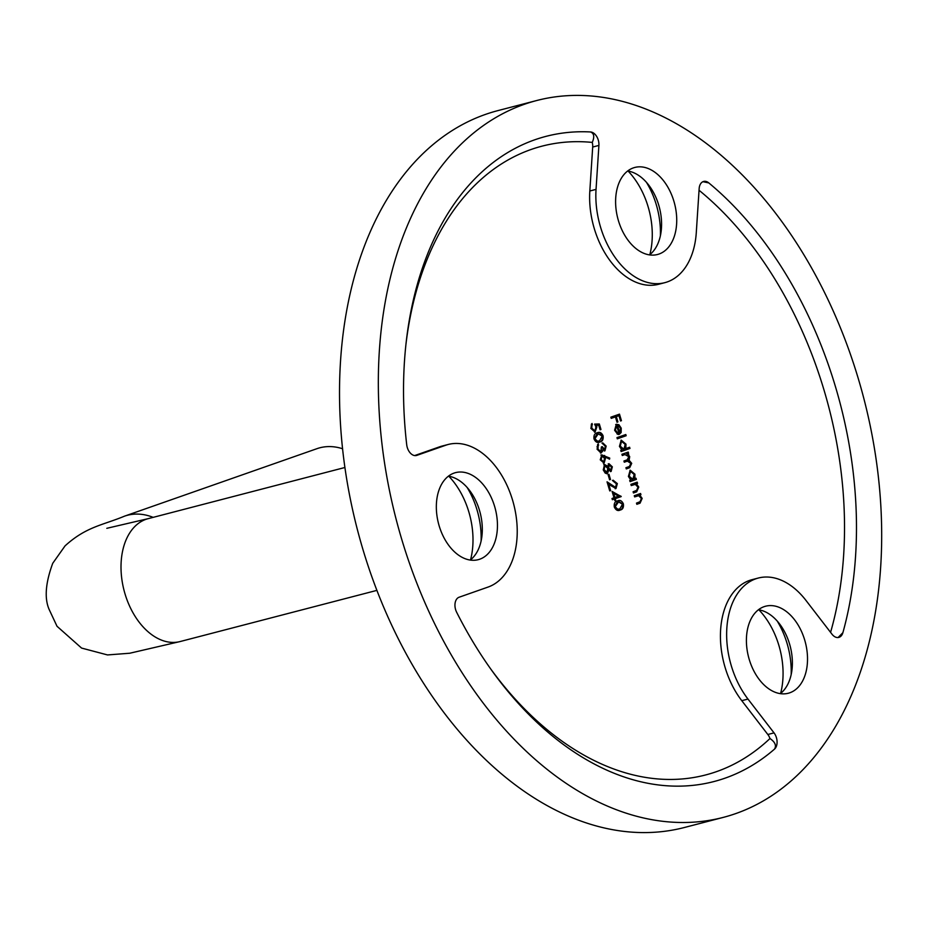<?xml version="1.0" encoding="UTF-8"?>
<svg xmlns="http://www.w3.org/2000/svg" width="928" height="928" viewBox="0 0 928 928"><rect width="100%" height="100%" fill="white"/><g stroke="black" fill="none" stroke-linecap="round" stroke-linejoin="round"><path stroke-width="1.39" d="M838.251 637.397L842.891 632.676A10.579 6.902 -104.6 0 1 839.156 637.292A10.579 6.902 -104.6 0 1 838.796 637.408A10.579 6.902 -104.6 0 1 831.998 634.207L805.945 600.393A74.078 48.302 75.4 0 0 758.315 578.04A74.078 48.302 75.4 0 0 726.984 626.261A74.078 48.302 75.4 0 0 747.98 699.062L774.033 732.876A10.579 6.902 -104.6 0 1 774.486 749.14C776.62 745.613 775.112 742.075 769.973 738.526A10.579 6.902 75.4 0 0 767.827 734.5L741.774 700.675A74.078 48.302 -104.6 0 1 720.766 627.873A74.078 48.302 -104.6 0 1 752.109 579.652L758.315 578.04M774.486 749.14A333.338 217.361 75.4 0 1 725.162 778.128A333.338 217.361 75.4 0 1 491.852 670.561A333.338 217.361 75.4 0 1 456.634 612.225A10.579 6.902 -104.6 0 1 459.116 597.226L488.035 587.076A74.078 48.302 75.4 0 0 513.126 502.06A74.078 48.302 75.4 0 0 448.247 444.466A74.078 48.302 75.4 0 0 445.753 445.231L416.834 455.37A10.579 6.902 -104.6 0 1 416.475 455.474A10.579 6.902 -104.6 0 1 406.719 444.79A333.338 217.361 75.4 0 1 406.267 341.458A333.338 217.361 75.4 0 1 590.486 131.962A10.579 6.902 -104.6 0 1 598.908 145.418L596.043 189.382A74.078 48.302 75.4 0 0 664.808 282.669L658.602 284.281A74.078 48.302 -104.6 0 1 589.825 190.994L592.69 147.042A10.579 6.902 75.4 0 0 592.261 142.413A324.87 211.851 75.4 0 0 406.012 343.778M664.808 282.669A74.078 48.302 75.4 0 0 667.313 281.903A74.078 48.302 75.4 0 0 696.29 232.568L699.155 188.604A10.579 6.902 -104.6 0 1 703.656 181.447A10.579 6.902 -104.6 0 1 708.818 182.932L702.948 181.691M342.583 448.758A63.487 48.07 -109.3 0 0 317.016 448.653L124.538 516.154A63.487 48.07 -109.3 0 1 153.143 517.36M723.225 817.406L684.4 827.498A370.376 241.524 -104.6 0 1 360.052 539.504A370.376 241.524 -104.6 0 1 485.46 114.411A370.376 241.524 -104.6 0 1 497.965 110.594L536.79 100.502A370.376 241.524 -104.6 0 1 861.149 388.496A370.376 241.524 -104.6 0 1 735.73 813.589A370.376 241.524 -104.6 0 1 723.225 817.406A370.376 241.524 -104.6 0 1 398.866 529.412A370.376 241.524 -104.6 0 1 524.285 104.319A370.376 241.524 -104.6 0 1 536.79 100.502M454.059 473.094A44.973 29.325 75.4 0 0 438.828 524.714A44.973 29.325 75.4 0 0 478.21 559.677A44.973 29.325 75.4 0 0 479.73 559.213A44.973 29.325 75.4 0 0 494.96 507.593A44.973 29.325 75.4 0 0 455.578 472.63A44.973 29.325 75.4 0 0 454.059 473.094M633.325 167.91A44.973 29.325 75.4 0 0 618.094 219.53A44.973 29.325 75.4 0 0 657.488 254.504A44.973 29.325 75.4 0 0 659.008 254.04A44.973 29.325 75.4 0 0 674.238 202.42A44.973 29.325 75.4 0 0 634.845 167.446A44.973 29.325 75.4 0 0 633.325 167.91M764.127 606.657A44.973 29.325 75.4 0 0 748.896 658.277A44.973 29.325 75.4 0 0 788.278 693.251A44.973 29.325 75.4 0 0 789.798 692.787A44.973 29.325 75.4 0 0 805.028 641.167A44.973 29.325 75.4 0 0 765.646 606.204A44.973 29.325 75.4 0 0 764.127 606.657M490.494 668.659A324.87 211.851 75.4 0 0 716.532 771.632A324.87 211.851 75.4 0 0 769.973 738.526M614 497.791L612.097 491.434L621.215 496.584L615.241 498.684L615.705 500.227L614.812 500.54L614.359 498.997L612.364 499.693L612.004 498.487L614 497.791M601.657 454.859L609.742 458.096L609.545 459.186L605.01 456.866L605.497 458.223L604.128 463.095L600.242 459.836L601.82 454.813M594.604 424.108L599.326 423.968L600.961 429.467L600.08 429.78L598.722 425.221L596.228 425.302L596.866 426.822L595.08 432.088L590.869 428.423L592.087 423.47L591.774 428.179L594.976 430.812L595.927 426.915L594.604 424.108M591.414 424.038L590.997 428.376L594.036 431.056L594.976 430.812M634.636 496.909L634.276 495.714L640.575 493.499L640.935 494.705L639.798 495.1L642.164 498.394L640.053 503.173L636.84 504.298L636.48 503.104L640.83 501.41L641.329 498.452L638.661 495.703L634.636 496.909M638.661 495.703L634.613 496.851M631.249 485.576L630.889 484.37L637.2 482.154L637.559 483.36L636.422 483.755L638.777 487.049L636.678 491.828L633.453 492.965L633.093 491.759L637.455 490.077L637.942 487.107L635.274 484.358L631.249 485.576M635.274 484.358L631.226 485.506M634.856 478.616L636.016 478.21L636.376 479.405L630.077 481.62L629.718 480.414L630.808 480.031L628.407 476.458L630.17 470.194L634.949 474.196L634.856 478.616L634.079 478.813L634.172 474.405L634.949 474.196M617.317 438.828L616.958 437.622L625.808 434.524L626.168 435.719L617.317 438.828M616.459 424.328L618.895 424.711L621.215 428.133L621.145 432.506L619.278 434.339L616.668 425.581L615.403 429.966L617.816 433.109L617.77 434.304L614.672 430.395L616.691 424.258M830.572 632.362A324.87 211.851 75.4 0 0 699.051 190.275M414.63 455.578L439.536 446.844A74.078 48.302 -104.6 0 1 442.041 446.078L448.247 444.466M611.216 418.377L610.856 417.171L619.486 414.143L621.435 420.674L620.554 420.987L618.964 415.663L616.308 416.591L617.897 421.915L617.016 422.228L615.426 416.904L611.216 418.377M625.832 448.56L629.602 447.238L629.961 448.444L621.11 451.542L620.751 450.347L621.841 449.964L619.44 446.38L621.203 440.127L625.982 444.129L625.832 448.56L625.054 448.758L625.205 444.326L625.982 444.129M622.282 455.497L621.922 454.291L628.233 452.087L628.592 453.282L627.502 453.676L629.706 456.622L629.114 460.276L631.713 463.339L629.694 467.7L626.284 468.907L625.924 467.7L629.346 466.506L630.878 463.397L627.374 461.135L624.277 462.202L623.929 460.996L627.131 459.87L628.871 456.692L624.938 454.569L622.282 455.497M625.066 454.523L622.27 455.439M596.437 433.074C598.769 431.822 600.718 432.784 602.307 435.963C602.759 439.582 601.704 441.658 599.152 442.192L599.929 441.983C597.562 443.178 595.59 442.169 594.013 438.944C593.584 435.371 594.639 433.341 597.203 432.877C599.546 431.624 601.495 432.587 603.084 435.766C603.536 439.385 602.481 441.461 599.929 441.983L599.256 442.192M597.203 432.877L597.934 432.657M604.824 450.869L602.852 449.86L601.251 452.91L597.087 449.245L598.293 443.886L597.968 448.955L600.81 451.727L601.414 446.971L602.295 446.658L604.731 449.604L605.288 446.426L602.759 442.888L606.17 446.101L604.94 450.846M597.632 444.477L597.191 449.164L599.917 451.971L600.81 451.727M611.03 471.482L608.872 470.148L607.341 473.547L605.253 473.164L603.246 469.939L604.557 464.464L607.712 466.285L608.965 463.687L612.341 466.83L611.123 471.459M609.603 479.776L608.072 474.626L608.954 474.312L610.485 479.474L609.603 479.776M613.164 480.24L617.34 483.604L615.983 488.557L608.78 484.381L610.636 490.622L609.754 490.924L607.04 481.818L615.554 487.374L616.447 483.848L613.524 481.446L613.257 480.217M607.341 482.862L611.378 485.97L615.554 487.374M617.839 500.818L622.595 504.02C623.048 507.639 621.992 509.716 619.44 510.238L620.206 510.04C617.851 511.235 615.879 510.226 614.301 507.001C613.872 503.428 614.928 501.398 617.491 500.934C619.823 499.67 621.783 500.633 623.372 503.823C623.825 507.442 622.769 509.507 620.206 510.04L619.533 510.249M617.491 500.934L618.222 500.702M842.891 632.676A333.338 217.361 75.4 0 0 708.818 182.932M758.489 609.742A44.973 29.325 -104.6 0 1 780.46 625.112A44.973 29.325 -104.6 0 1 792.013 669.517A44.973 29.325 -104.6 0 1 780.297 693.645M627.688 170.996A44.973 29.325 -104.6 0 1 649.67 186.366A44.973 29.325 -104.6 0 1 661.212 230.77A44.973 29.325 -104.6 0 1 649.507 254.898M448.41 476.168A44.973 29.325 -104.6 0 1 470.392 491.538A44.973 29.325 -104.6 0 1 481.945 535.943A44.973 29.325 -104.6 0 1 470.229 560.071M758.895 609.812A66.143 43.129 -104.6 0 1 780.622 693.39M628.094 171.065A66.143 43.129 -104.6 0 1 649.832 254.643M448.816 476.238A66.143 43.129 -104.6 0 1 470.554 559.816M481.098 541.012A66.143 43.129 75.4 0 0 467.19 487.525M660.376 235.84A66.143 43.129 75.4 0 0 646.468 182.352M791.166 674.586A66.143 43.129 75.4 0 0 777.258 621.099M590.486 131.962C594.094 133.33 594.686 136.81 592.261 142.413M618.732 414.41L620.658 420.883L621.435 420.674M616.308 416.591L618.964 415.663M615.531 416.8L617.12 422.124L617.897 421.915M611.204 418.319L615.426 416.904M616.668 425.581L615.89 425.778L614.626 430.174L615.403 429.966M614.626 430.174L617.039 433.306L617.816 433.109M617.039 433.306L617.016 433.921M615.682 424.525L618.895 424.711M618.118 424.92L620.438 428.33L621.215 428.133M620.438 428.33L620.368 432.715L621.145 432.506M620.368 432.715L618.5 434.548M617.48 425.43L616.702 425.639L618.918 433.074L619.695 432.866L620.461 428.458L619.115 426.149L617.48 425.43L619.695 432.866M625.054 434.791L625.391 435.928L626.168 435.719M625.391 435.928L617.294 438.77M628.848 447.505L629.184 448.642L629.961 448.444M629.184 448.642L621.087 451.484M621.018 440.197L625.205 444.326M621.052 441.461L619.452 446.356L623.581 449.326M619.452 446.356L620.229 446.148L623.883 449.245L623.117 449.442M623.883 449.245L625.217 444.419L621.551 441.334L620.229 446.148M627.479 452.354L627.815 453.49L628.592 453.282M626.725 453.873L628.79 454.72M628.012 454.917L628.929 456.831L629.706 456.622M628.929 456.831L628.337 460.474L629.114 460.276M628.337 460.474L630.936 463.536L631.713 463.339M630.936 463.536L628.917 467.909L626.261 468.837M627.003 461.251L624.266 462.132M635.262 478.465L635.599 479.614L636.376 479.405M635.599 479.614L630.054 481.551M629.984 470.276L634.172 474.405M630.019 471.528L628.418 476.424L632.548 479.393M628.418 476.424L629.196 476.226L632.85 479.312L632.072 479.521M632.85 479.312L634.184 474.486L630.518 471.401L629.196 476.226M636.446 482.421L636.782 483.558L637.559 483.36M635.645 483.964L638 487.246L638.777 487.049M638 487.246L635.9 492.037L633.43 492.896M634.497 484.567L632.757 484.973L634.497 484.567M639.821 493.766L640.158 494.902L640.935 494.705M639.021 495.308L641.387 498.591L642.164 498.394M641.387 498.591L639.276 503.37L636.817 504.24M637.884 495.912L636.132 496.318L637.884 495.912M594.709 424.293L599.326 423.968M598.548 424.177L600.184 429.676L600.961 429.467M596.866 426.822L596.101 427.019L595.463 425.5L596.228 425.302M596.101 427.019L594.535 432.228M591.67 424.873L592.447 424.676M590.997 428.376L591.774 428.179M602.307 435.963L603.084 435.766M597.841 433.991L596.797 434.281L594.129 438.886L596.472 441.241L598.792 440.986M596.472 441.241L598.688 441.02M599.569 440.777L602.214 436.114L598.224 433.875L594.906 438.677L597.249 441.032M594.129 438.886L594.906 438.677M601.982 443.085L605.392 446.298L606.17 446.101M605.392 446.298L604.314 451.008M602.539 451.576L601.773 451.774L602.075 450.057L602.852 449.86M601.773 451.774L600.474 453.108M597.876 445.289L598.653 445.092M596.994 446.762L597.771 446.554M597.191 449.164L597.968 448.955M601.518 446.855L603.954 449.802M600.88 455.056L609.742 458.096M605.497 458.223L604.72 458.432L604.232 457.063L605.01 456.866M604.72 458.432L603.351 463.304M601.414 456.216L600.37 459.789L603.525 461.958M600.37 459.789L601.147 459.592L603.722 461.912L602.945 462.109M603.722 461.912L604.546 458.281L601.982 456.066L601.147 459.592M606.576 473.756L608.872 470.148M603.78 464.673L607.712 466.285M608.188 463.884L611.575 467.039L612.341 466.83M611.575 467.039L610.462 471.621M604.302 465.833L603.362 469.835L606.761 472.41M603.362 469.835L604.14 469.638L606.97 472.352L606.193 472.549M608.675 465.056L607.91 468.292L610.137 470.415L610.914 470.206L611.436 467.074L609.302 464.893L608.687 468.095L610.914 470.206M610.868 470.229L610.137 470.415M607.91 468.292L608.687 468.095M606.97 472.352L607.817 468.431L604.894 465.682L604.14 469.638M608.2 474.579L609.719 479.672L610.485 479.474M612.387 480.437L616.563 483.801L617.34 483.604M616.563 483.801L615.206 488.754M610.636 490.622L609.858 490.819L608.002 484.578L608.78 484.381M611.378 485.97L612.155 485.762M612.318 492.176L621.145 496.341M620.368 496.55L621.215 496.584M620.438 496.793L615.241 498.684M614.464 498.881L614.928 500.436L615.705 500.227M612.341 499.624L614.359 498.997M613.686 493.487L612.909 493.684L614.104 497.686L618.628 496.167L613.686 493.487L614.881 497.478M622.595 504.02L623.372 503.823M618.129 502.036L617.085 502.338L614.417 506.932L616.76 509.286L619.08 509.031M616.76 509.286L618.976 509.066M619.858 508.834L622.502 504.171L618.512 501.932L615.194 506.734L617.538 509.089M614.417 506.932L615.194 506.734M344.926 467.492L148.167 518.659A63.487 41.4 75.4 0 0 125.002 593.827A63.487 41.4 75.4 0 0 180.125 641.55L129.769 653.231L107.52 654.936L81.571 648.069L57.014 626.272L49.056 609.267C44.312 598.154 45.542 582.819 52.745 563.284L65.041 545.896C86.223 526.605 102.776 525.213 124.538 516.154M589.825 190.994L596.043 189.382M439.536 446.844L445.753 445.231M416.104 455.555L416.834 455.37M592.69 147.042L598.908 145.418M741.774 700.675L747.98 699.062M767.827 734.5L774.033 732.876M628.917 467.909L629.694 467.7M625.959 461.541L626.736 461.344M635.9 492.037L636.678 491.828M639.276 503.37L640.053 503.173M596.797 434.281L597.574 434.084M603.838 455.671L604.604 455.474M617.085 502.338L617.862 502.129M148.167 518.659L106.824 528.31M180.125 641.55L376.884 590.382M627.374 461.135L626.597 461.344M634.485 484.474L633.708 484.683M637.861 495.819L637.084 496.028M598.224 433.875L597.458 434.072M618.512 501.932L617.735 502.129"/></g></svg>
